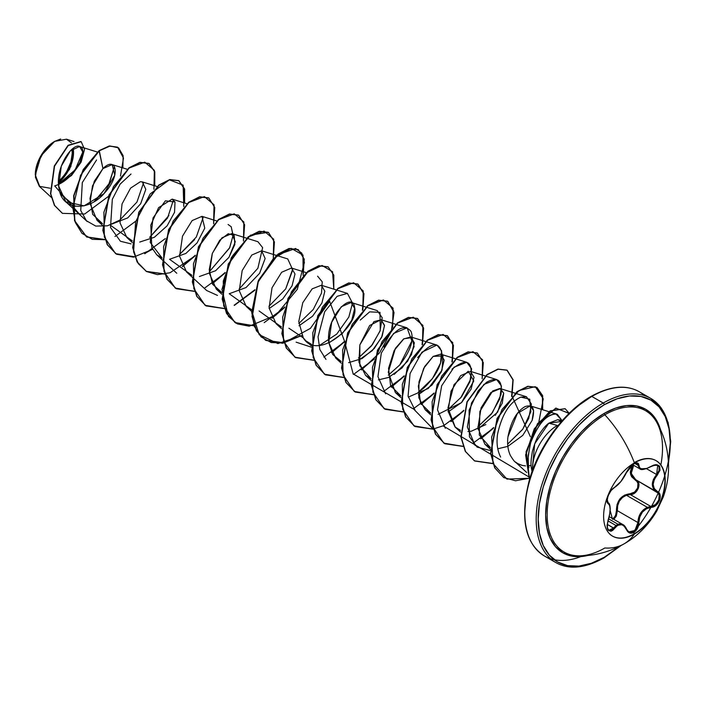 <?xml version="1.0" encoding="UTF-8"?>
<svg xmlns="http://www.w3.org/2000/svg" width="706" height="706" viewBox="0 0 706 706"><rect width="100%" height="100%" fill="white"/><g stroke="black" fill="none" stroke-linecap="round" stroke-linejoin="round"><path stroke-width="1.06" d="M658.513 426.018A81.569 47.09 120 0 0 604.839 414.784A89.132 51.459 60 0 1 634.412 462.889A89.132 51.459 -120 0 0 604.839 414.784A81.569 47.09 120 0 0 548.791 498.065A81.569 47.09 120 0 0 578.435 555.843A81.569 47.09 120 0 0 604.839 547.988A89.132 51.459 -120 0 0 623.972 543.92A89.132 51.459 -120 0 0 634.412 534.027A43.56 25.151 -60 0 1 603.612 516.245A43.56 25.151 -60 0 1 634.412 462.889A43.56 25.151 -60 0 1 658.927 462.765A43.56 25.151 -60 0 1 662.016 498.321A43.56 25.151 -60 0 1 634.412 534.027L634.12 533.86A43.56 25.151 120 0 0 661.716 498.145A43.56 25.151 120 0 0 658.627 462.598M653.209 465.298L657.771 465.351L659.113 466.922L659.025 470.558L656.589 474.52L657.295 475.138C662.202 466.207 660.145 463.286 651.126 466.366C643.598 470.408 639.521 470.037 638.877 465.272C638.692 462.704 637.006 462.218 633.829 463.816L626.549 472.393C623.08 479.515 619.003 484.59 614.317 487.608C609.755 489.284 604.618 502.522 608.148 503.502C610.787 505.778 610.787 511.223 608.148 519.828C606.154 530.435 608.21 533.365 614.317 528.609C618.994 522.943 623.071 523.314 626.549 529.694C628.155 533.092 630.582 534.001 633.829 532.421C637.006 530.285 638.692 526.994 638.877 522.572L639.733 517.074L642.372 512.141L646.449 508.717L653.65 506.714L656.068 505.24L659.554 500.422L660.031 495.03L659.016 492.894L654.268 488.614L653.147 484.44L654.268 479.674L660.031 470.267L659.563 466.119L656.068 464.627L653.65 465.13L646.449 468.581L642.381 469.155L639.733 467.981L638.533 463.78L637.483 462.968L633.829 463.816L634.12 462.721A43.56 25.151 -60 0 1 664.92 480.504A43.56 25.151 -60 0 1 634.12 533.86L633.829 532.421L637.483 528.353L638.877 522.572L637.933 522.564L636.706 527.938L633.335 531.715L628.622 531.794M635.735 479.727L631.226 473.435L633.679 465.289L632.488 467.169L631.129 472.146L632.479 476.691L636.027 479.886L658.213 493.123L659.175 495.109L658.751 500.113L655.495 504.561L650.87 506.467L630.317 494.597L635.065 492.77L638.383 488.34L638.745 483.301L637.721 481.28L636.027 479.886C642.345 482.472 637.536 494.88 630.317 494.597L630.114 493.741L624.616 495.1L619.921 498.86L617.079 504.463L616.444 510.747C616.612 500.642 621.165 494.977 630.114 493.741C636.874 494.076 641.295 482.666 635.374 480.204L630.458 473.629L632.911 464.848L631.711 466.816L630.326 472.058L630.679 474.582L631.702 476.841L636.962 481.51L637.933 483.381L637.624 488.04L634.544 492.108L630.114 493.741L630.317 494.597L626.443 495.268L647.323 507.323L650.87 506.467L630.317 494.597L626.443 495.268C620.044 498.004 617.018 503.149 617.371 510.694L613.841 519.351L616.294 516.13L617.371 510.694L616.444 510.747L615.526 515.768L612.499 519.298C615.217 517.427 616.532 514.577 616.444 510.747L617.371 510.694L637.933 522.564L638.577 517.825L640.483 513.341L643.528 509.688L647.323 507.323L626.443 495.268L622.418 497.492L619.33 501.172L617.644 505.796L617.371 510.694L637.933 522.564L634.915 530.48L628.781 531.892L626.681 529.509M628.728 531.865L622.833 524.549L615.932 525.476L613.593 528.009L614.317 528.609L607.195 524.32L613.593 528.009L615.932 525.476L607.901 520.834L615.932 525.476L618.88 523.94L621.871 524.099L623.786 525.22M617.971 524.231L608.581 518.813M613.717 487.952A0.715 0.591 -116.6 0 0 614.317 487.608A0.715 0.591 63.4 0 1 614.052 487.917C611.052 489.84 608.828 493.362 607.363 498.471C607.142 501.834 607.292 503.21 607.804 502.584L607.884 502.628A0.715 0.662 115.6 0 1 608.148 503.502A0.715 0.662 -64.4 0 0 607.884 502.628L607.239 501.922M612.278 518.451L610.178 510.588L612.278 518.451M608.087 502.734L607.204 499.424L608.087 502.734M660.851 464.945A81.569 47.09 120 0 0 655.75 420.688A81.569 47.09 120 0 0 604.839 414.784A1.421 0.821 60 0 1 604.239 413.381A82.867 47.84 -60 0 1 660.534 429.733L658.38 423.891L652.962 415.322L645.672 409.277L636.794 405.985L626.663 405.579L615.676 408.077L604.239 413.381L592.811 421.279L581.815 431.472L571.683 443.58L562.806 457.117L555.516 471.573L550.106 486.399L546.771 501.022L545.641 514.868L546.771 527.417L550.106 538.184L555.516 546.762L562.806 552.807L571.683 556.09L581.815 556.496L587.966 555.437A82.867 47.84 -60 0 1 546.223 505.037A82.867 47.84 -60 0 1 604.239 413.381A1.421 0.821 -120 0 0 604.839 414.784A81.569 47.09 120 0 0 549.789 493.326A81.569 47.09 120 0 0 572.028 555.101A81.569 47.09 120 0 0 604.839 547.988A89.132 51.459 60 0 0 623.972 543.92A89.132 51.459 60 0 0 634.412 534.027A43.56 25.151 -60 0 1 609.905 534.151A43.56 25.151 -60 0 1 606.816 498.604A43.56 25.151 -60 0 1 634.412 462.889A43.56 25.151 -60 0 1 665.22 480.68A43.56 25.151 -60 0 1 634.412 534.027L633.829 532.421L629.567 532.933L627.81 531.724L624.13 526.102L622.568 525.043L620.874 524.576L617.423 525.502L612.702 530.374L610.99 531.274L608.104 530.127L607.028 525.626L609.631 514.383L610.134 509.255L609.631 505.425L607.345 502.575L607.028 500.854L608.104 495.815L610.99 490.644L620.883 481.545L627.81 469.967L629.567 467.54L633.829 463.816L634.12 462.721M619.789 546.188L604.239 557.299A93.404 53.93 -60 0 1 538.193 519.166A93.404 53.93 -60 0 1 604.239 404.776A1.421 0.821 -120 0 0 603.233 403.038A94.825 54.75 120 0 0 543.161 480.768A94.825 54.75 120 0 0 549.886 558.155A94.825 54.75 120 0 0 603.233 557.881A1.421 0.821 -120 0 0 603.948 557.952A1.421 0.821 -120 0 0 604.239 557.299A1.421 0.821 60 0 1 603.948 557.952A1.421 0.821 60 0 1 603.233 557.881A94.825 54.75 -60 0 1 549.886 558.155A94.825 54.75 -60 0 1 543.161 480.768A94.825 54.75 -60 0 1 603.233 403.038L591.84 396.454A1.421 0.821 -120 0 0 591.125 396.384A1.421 0.821 -120 0 0 590.834 397.037A93.404 53.93 120 0 0 524.787 512.009M39.801 186.719L35.3 174.964L40.974 155.841L54.68 141.376L44.443 150.669L37.294 163.924L35.397 177.144L39.333 186.322L50.082 188.22M54.556 141.447L54.424 141.527A27.04 15.611 120 0 0 35.3 174.647L35.3 174.832M580.906 556.575A94.825 54.75 -60 0 1 538.484 551.58A94.825 54.75 -60 0 1 531.759 474.185A94.825 54.75 -60 0 1 591.84 396.454A94.825 54.75 120 0 0 531.759 474.185A94.825 54.75 120 0 0 538.484 551.58A94.825 54.75 120 0 0 554.166 559.673M561.499 421.473L557.784 419.682L548.827 423.176L557.308 425.444A34.894 20.147 120 0 0 532.677 469.922A34.894 20.147 -60 0 1 557.308 425.444L548.827 423.176C545.923 425.188 542.667 429.045 539.057 434.737C536.948 437.676 534.733 443.183 532.43 451.249C530.938 459.685 530.603 465.351 531.424 468.263L532.042 471.643L534.689 443.836L548.827 423.176L561.499 421.473M644.604 395.642A94.825 54.75 120 0 0 591.84 396.454L603.233 403.038A94.825 54.75 -60 0 1 656.589 402.755A94.825 54.75 120 0 0 603.233 403.038A1.421 0.821 60 0 1 604.239 404.776A93.404 53.93 -60 0 1 668.432 461.927L670.285 442.909L669.014 428.763L665.264 416.628L659.157 406.965L650.941 400.152L640.933 396.445L629.514 395.987L617.123 398.802L604.239 404.776L591.354 413.681L578.964 425.171L567.545 438.814L557.537 454.073L549.33 470.373L543.223 487.087L539.463 503.563L538.193 519.166L539.463 533.312L543.223 545.456L549.33 555.11L557.537 561.932L567.545 565.63L578.964 566.088L591.354 563.273L604.239 557.299M58.545 184.31L71.253 174.956L79.91 162.68L82.69 151.878L79.619 146.504L70.388 150.766L61.281 166.157L58.704 186.119L65.808 201.784L84.12 205.843L103.976 193.629L114.813 175.097L112.157 164.577L102.944 168.593L92.486 185.881L89.962 203.293L97.004 220.263L102.494 223.67L92.671 214.333L89.971 198.439L94.295 181.274L102.944 168.593L99.299 150.802L110.162 146.01L118.608 147.881L123.126 155.717L122.862 167.913M109.88 224.835L127.751 217.88L140.679 203.725L145.807 189.332L142.294 181.892L140.406 181.698L130.592 188.114L122.059 203.919L120.029 222.919L126.842 237.49L132.331 240.896L109.88 224.835M139.717 242.061L154.349 237.287L167.11 225.841L174.532 212.303L175.026 201.969L172.14 199.118L158.603 207.652L150.802 225.09L151.79 247.568L156.679 254.716L162.168 258.122L150.246 242.476L153.034 217.951L165.354 200.839L175.026 201.969L174.532 212.303L167.11 225.841L154.349 237.287L139.717 242.061M169.555 259.287L185.89 253.428L197.062 242.926L204.766 228.162L201.978 216.345L192.138 220.581L182.51 236.139L179.58 256.269L186.516 271.942L192.006 275.349L169.555 259.296M221.843 292.566L212.488 284.147L209.25 269.754L212.277 253.551L219.707 240.269L228.241 233.712L234.224 235.486L234.824 244.497L228.956 257.328L215.586 270.742L199.401 276.523L215.595 270.742L228.956 257.328L235.266 241.77L231.815 233.571L221.966 237.807L212.338 253.366L209.417 273.496L216.345 289.169L221.843 292.575M229.229 293.74L246.05 287.545L259.596 273.319L265.138 258.511L261.644 250.798L251.804 255.034L242.176 270.592L239.255 290.722L246.191 306.395L251.68 309.802L229.229 293.74M269.162 308.557L282.709 299.009L292.063 285.815L295.002 273.981L291.49 268.033L281.65 272.26L272.022 287.819L269.092 307.957L276.028 323.63L281.517 327.028L259.067 310.967M298.991 325.793L312.546 316.235L321.901 303.042L324.839 291.207L321.327 285.259L312.158 288.86L302.786 302.715L298.762 321.548L303.262 337.865L305.866 340.848L311.355 344.254M328.828 343.01L342.384 333.461L351.729 320.268L354.677 308.434L351.164 302.477L341.325 306.713L331.688 322.271L328.767 342.401L335.703 358.074L341.192 361.481L332.711 354.518L328.793 342.666C325.351 316.103 352.947 290.59 354.58 307.366C359.389 325.237 317.356 361.719 303.262 337.865L288.904 328.193M358.666 360.236L372.221 350.688L381.567 337.494L384.514 325.66L381.002 319.703L369.679 325.484L359.857 344.881L358.957 362.213L365.54 375.31L371.029 378.707L359.848 365.929L359.857 344.881L373.959 321.609L381.161 319.765L384.488 325.289L382.193 336.118L374.18 348.587L362.037 358.56L348.587 362.655M388.503 377.472L402.058 367.914L411.413 354.721L414.351 342.887L410.839 336.938L403.558 339.004L395.404 348.34L388.282 372.203L395.378 392.536L400.867 395.934L390.621 385.67L388.556 368.285L394.23 350.379L403.903 338.765L412.127 337.592L414.104 346.602L407.644 361.19L394.16 374.409M418.349 394.689L431.895 385.141L441.25 371.947L444.189 360.113L440.676 354.165L433.149 356.415L424.659 366.555L418.976 381.84L418.852 397.805L425.215 409.762L430.704 413.16L420.555 403.108L418.34 386.067L423.697 368.311L433.149 356.415L442.98 355.895L442.027 370.2L428.321 388.432L408.262 397.107M448.178 411.925L461.733 402.367L471.087 389.183L474.035 377.339L470.514 371.391L460.674 375.618L451.046 391.177L448.116 411.316L455.052 426.989L460.541 430.386M467.937 431.56L471.343 431.198L485.86 424.571M478.024 429.142L497.651 412.136L503.722 393.207L500.351 388.618L490.749 392.615L481.095 407.839L477.918 428.11L484.89 444.215L490.388 447.613L479.286 435.072L479.877 411.413L492.664 390.983L499.786 388.476L503.722 393.207L502.257 403.232L495.285 415.384M507.852 446.368L522.758 435.399L532.103 420.432L533.604 410.68L530.188 405.844L517.366 413.434L507.967 436.74C507.076 443.809 507.879 450.049 510.367 455.449C513.156 459.906 514.789 462.068 515.283 461.927L518.522 464.071L522.184 465.404C517.48 463.586 515.177 462.43 515.283 461.927C514.674 461.927 513.033 459.765 510.367 455.449C507.879 450.049 507.076 443.809 507.967 436.74C511.02 421.35 516.73 411.298 525.105 406.585C533.048 404.123 535.377 408.739 532.103 420.432M526.729 472.508L515.283 461.927M528.962 467.646C528.494 467.637 528.238 463.595 528.212 455.511L530.665 442.706C537.84 424.077 546.303 414.519 556.054 414.034L557.29 414.29L561.95 420.485L556.054 414.034C546.912 413.857 538.449 423.423 530.665 442.706C527.77 456.817 527.205 465.122 528.962 467.646M500.642 457.073C497.351 450.649 496.327 442.989 497.571 434.093C501.869 414.537 509.626 402.208 520.851 397.107L526.455 396.754L531.397 404.079L528.706 418.499L522.449 429.636L507.667 444.092L522.793 429.133L530.85 411.774L529.747 399.225L520.851 397.107C509.626 402.208 501.86 414.537 497.571 434.093M475.147 445.521L467.337 427.015L471.502 402.994L483.884 384.408L496.618 379.528L501.437 386.014L499.769 398.899L491.341 414.095L477.838 426.856L492.453 412.622L500.969 394.742C502.76 380.225 497.933 376.077 486.505 382.299L478.112 390.93L469.093 410.212L469.419 436.802L477.106 447.101L490.432 450.552M445.318 428.295L437.499 409.798L441.674 385.767L454.055 367.182L466.79 362.302L471.608 368.788L469.94 381.681L461.503 396.878L447.992 409.639M415.472 411.068L408.086 396.163L410.045 373.562L421.985 352.144L436.943 345.066L441.629 350.882L440.526 363.122L432.425 378.645L418.155 392.404L423.715 388.132C435.593 376.722 441.691 365.329 442 353.971C439.388 340.689 431.278 341.88 417.678 357.563M385.635 393.842L377.931 376.607L381.328 353.026L393.604 333.444L407.106 327.849L411.863 340.98L399.781 364.94L388.318 375.186L399.781 364.94C410.46 351.05 414.201 339.868 411.024 331.388C404.291 323.383 395.245 328.634 383.879 347.123M351.164 302.477L377.269 310.622L382.184 317.709L380.005 331.14L371.33 346.046L358.48 357.96L372.318 344.775L380.26 330.461L379.978 312.343L369.653 311.858L360.254 320.074M325.969 359.389L319.827 349.541L318.044 336.877L324.663 311.77L337.097 296.326L347.431 293.396L352.488 303.095L348.852 317.02L336.762 334.07L319.58 345.384M311.408 347.184L296.123 342.163M317.594 276.17L322.245 281.835L321.504 293.131L313.243 309.51L298.806 323.498M261.644 250.798L287.757 258.943L292.761 269.886L285.701 288.913L268.977 306.272L285.701 288.913L292.813 268.73M231.815 233.571L257.919 241.708L262.632 247.621L257.884 268.254L239.14 289.045L257.875 268.254L262.632 247.621M217.466 295.417L206.611 290.484L186.516 271.942M228.082 224.482L231.197 226.723L233.104 235.23L229.732 247.612L209.294 271.828L229.521 248.08L233.077 235.513L231.197 226.723M203.293 217.033L196.312 237.04L179.448 254.592L194.618 239.599M173.464 199.816L167.551 218.039L149.619 237.375L168.91 215.542M143.618 182.589L136.964 202.057L119.782 220.14L107.462 225.805L95.751 226.088L86.406 220.74L80.74 210.512L82.311 182.572L96.563 159.962M96.122 199.983L109.342 183.295L114.469 166.492L108.777 184.319L94.251 201.563L96.078 200.027M75.365 206.311L72.965 204.343L75.365 206.311M72.718 204.149L60.742 194.344L72.718 204.149M82.699 152.231L75.136 169.864L58.536 184.098L75.136 169.872L82.699 152.24M58.501 183.383L70.856 166.581L73.583 148.075L69.673 169.14L58.501 183.383M71.43 142.877L66.479 139.197L54.68 141.376L60.681 139.011M80.466 215.312L54.697 185.881C75.171 179.703 88.682 150.307 80.396 146.848C73.353 141.191 54.274 167.719 59.136 188.97C62.181 211.244 89.406 211.465 104.823 192.703C121.529 174.709 115.987 155.426 102.944 168.593L99.052 150.66L109.201 145.992L117.496 147.157L109.289 145.974L99.052 150.66L83.229 169.546L73.68 195.659L74.562 220.74L86.529 236.881L104.912 239.519M58.563 184.504L71.606 175.37L81.111 162.133L84.552 149.319L81.172 141.668L68.244 145.542L54.547 166.157L50.753 193.779L54.662 205.481L62.446 213.353L84.702 214.015L108.318 196.471M120.479 176.068L123.488 158.056L117.62 147.227L109.448 146.133L99.299 150.802L80.528 175.344L72.903 207.996L75.339 222.496L82.002 233.359L92.248 239.308L104.973 239.696L86.776 237.031L74.81 220.89L73.927 195.8L83.476 169.696L99.299 150.802L83.202 169.59L73.662 195.765L74.598 220.863L86.653 236.96M62.322 213.283L54.406 205.34L50.505 193.638L54.291 166.016L67.997 145.392L80.916 141.527L68.129 145.277L54.336 165.919L50.505 193.673L54.459 205.42L62.322 213.283M60.028 183.56L58.545 184.257L60.028 183.56M621.006 545.553L603.948 557.952C584.965 568.392 568.921 569.936 555.825 562.576L544.423 556.001C524.558 543.064 519.66 517.26 529.738 478.58C539.746 444.656 565.418 410.768 591.125 396.384A1.421 0.821 60 0 0 590.834 397.037L577.949 405.941M565.559 417.431L554.139 431.075L544.132 446.333L535.916 462.633L529.818 479.339M526.058 495.815L524.787 511.426M668.494 463.304L670.7 441.488L668.141 422.576L661.187 407.918L650.65 398.334L639.248 391.759C626.151 384.399 610.108 385.944 591.125 396.384A1.421 0.821 60 0 1 591.84 396.454A94.825 54.75 -60 0 1 638.577 391.38M531.141 465.457L528.617 465.828M525.511 465.889L522.184 465.404M507.861 446.368L497.774 448.778M455.229 427.148L447.948 407.927L454.02 384.638L468.237 371.232L473.788 380.975L461.442 402.658L438.099 414.334M388.503 377.463L378.425 379.881M114.972 236.501L135.42 221.41M153.943 189.332L154.358 170.322L144.739 162.159L129.127 168.046L113.525 186.56L103.914 212.179L104.347 237.066L115.563 253.613L134.811 256.922M144.809 253.736L165.257 238.637M183.781 206.558L183.136 185.149L169.414 179.845L150.219 193.868L135.614 221.763L133.593 251.865L138.314 263.665L146.53 271.528L157.464 274.643L170.058 272.763L195.103 255.863L182.475 266.594M213.618 223.784L214.033 204.775L204.413 196.612L188.802 202.498L173.199 221.004L163.598 246.632L164.021 271.519L175.238 288.066L194.485 291.375L176.306 288.719L167.172 279.285L162.751 264.865L168.84 229.662L188.82 202.481L199.789 196.948L208.799 197.989L214.765 207.529L213.618 223.784M204.484 288.189L224.94 273.09L212.321 283.821M243.455 241.02L243.87 222.002L234.251 213.839L218.639 219.716L203.037 238.24L193.435 263.859L193.859 288.754L205.075 305.292L224.323 308.601L206.134 305.936L197 296.494L192.588 282.073L198.677 246.879L218.657 219.707L229.618 214.174L238.637 215.206L244.603 224.755L243.455 241.02M234.321 305.416L254.778 290.316L234.321 305.416M273.293 258.237L273.707 239.228L264.088 231.065L248.477 236.951L232.874 255.466L223.272 281.094L223.696 305.98L234.921 322.518L254.169 325.828L235.963 323.163L226.838 313.72L222.425 299.3L228.515 264.115L248.486 236.942L259.446 231.4L268.456 232.433L274.431 241.973L273.293 258.237M264.159 322.642L284.615 307.551L271.995 318.274M303.139 275.464L302.98 255.042L291.066 248.327L273.275 258.652L257.805 282.629L251.936 311.522L259.173 334.644L277.855 343.584L301.824 335.5L282.665 343.275L265.818 340.398L256.684 330.955L252.263 316.544L258.352 281.35L278.323 254.169L289.292 248.627L298.303 249.659L304.277 259.199L303.139 275.464M333.788 289.142L332.57 271.748L322.086 265.474L306.475 272.763L291.481 291.816L282.665 317.153L283.627 341.307L294.914 357.174L313.835 360.289L295.664 357.624L286.521 348.19L282.1 333.77L288.189 298.576L308.169 271.386L319.138 265.853L328.149 266.894L333.823 275.146L333.788 289.142M323.842 357.095L344.29 341.995L331.67 352.726M362.805 309.925L363.219 290.907L353.6 282.753L337.989 288.63L322.386 307.145L312.784 332.764L313.208 357.66L324.433 374.198L343.681 377.516L325.492 374.851L316.359 365.408L311.937 350.988L318.035 315.794L338.015 288.613L348.976 283.08L357.986 284.121L363.952 293.661L362.805 309.925M353.671 374.321L374.127 359.222M392.642 327.152L393.057 308.134L383.437 299.979L367.826 305.857L352.223 324.372L342.622 350L343.045 374.886L354.271 391.424L373.518 394.742L355.321 392.068L346.187 382.626L341.775 368.205L347.864 333.02L367.844 305.848L378.804 300.306L387.815 301.338L394.045 312.52L391.274 331.564L379.581 352.806L361.498 369.953M383.517 391.548L403.964 376.457L391.336 387.188M422.488 344.369L422.894 325.36L413.275 317.206L397.663 323.083L382.061 341.598L372.459 367.226L372.892 392.112L384.108 408.65L403.355 411.96L385.158 409.295L376.024 399.852L371.612 385.441L377.701 350.247L397.672 323.074L408.633 317.532L417.652 318.565L423.626 328.105L422.488 344.369M413.354 408.774L433.802 393.683L421.182 404.406M452.325 361.596L452.731 342.586L443.112 334.423L427.501 340.31L411.898 358.825L402.296 384.452L402.729 409.339L413.945 425.877L433.193 429.195L415.013 426.53L405.871 417.096L401.458 402.685L407.538 367.482L427.518 340.301L438.479 334.759L447.489 335.8L453.464 345.331L452.325 361.596M443.191 426L463.639 410.901L451.019 421.632M482.163 378.831L482.569 359.813L472.949 351.659L457.347 357.536L441.735 376.051L432.134 401.679L432.557 426.565L443.783 443.103L463.03 446.421L444.851 443.756L435.717 434.322L431.295 419.902L437.385 384.699L457.364 357.518L468.325 351.985L477.335 353.026L483.301 362.566L482.163 378.831M473.02 443.227L493.476 428.127L480.857 438.858M492.867 463.648L474.679 460.983L465.545 451.54L461.133 437.12L467.222 401.926L487.202 374.745L498.162 369.212L507.173 370.253L513.138 379.793L512 396.057L530.409 436.732M538.89 421.756L543.258 398.872L535.28 386.685L519.113 390.48L502.028 409.462L491.641 437.085L493.009 463.507L506.89 479.1L528.865 478.306L515.486 480.777L503.784 477.609L494.959 467.99L490.873 453.464L497.324 418.543L517.224 391.83L528.079 386.42L537.001 387.47L542.685 395.722L542.658 409.727M569.204 413.301L555.922 408.28L537.76 423.803L526.323 451.849L529.526 479.277L525.899 454.814L534.592 428.824L550.433 410.963L565.197 408.748L569.204 413.301M154.499 185.696L154.552 171.655L148.86 163.386L139.85 162.354L128.889 167.896L108.918 195.068L102.829 230.253L107.241 244.673L116.366 254.116L134.749 256.746M144.659 253.542L152.522 249.139M184.345 202.922L184.39 188.89L178.706 180.612L169.696 179.58L158.726 185.113L138.755 212.303L132.666 247.497L137.088 261.917L146.221 271.351L164.772 273.937M182.36 266.365L195.288 255.254M176.182 288.648L166.978 279.232L162.512 264.785L168.61 229.468L188.687 202.251L199.674 196.771L208.552 197.848L199.542 196.806L188.573 202.34L168.593 229.521L162.504 264.715L166.925 279.135L176.059 288.577L194.424 291.199M212.197 283.591L225.126 272.481M206.011 305.866L196.806 296.449L192.35 282.003L198.457 246.694L218.516 219.478L229.512 213.997L238.381 215.065L229.371 214.033L218.41 219.566L198.43 246.738L192.341 281.932L196.753 296.352L205.887 305.795L224.261 308.425M234.171 305.221L254.963 289.716M353.247 374.259L344.572 341.28L329.64 301.33L310.419 328.378L283.803 342.904L271.263 342.586L261.105 336.894L254.372 326.401L251.715 312.308L258.555 280.176L276.655 255.157L295.567 248.486L301.797 253.163L304.436 262.455L297.314 289.319L276.011 315.053L249.244 326.198L237.419 323.913L228.4 316.376L221.958 289.425L231.409 257.496L250.515 235.169L268.209 232.292L259.199 231.259L248.238 236.801L228.267 263.973L222.178 299.159L226.591 313.579L235.716 323.021L254.098 325.651M271.881 318.044L284.792 306.942M298.179 249.589L289.036 248.486L278.076 254.028L258.105 281.209L252.016 316.394L256.437 330.814L265.562 340.257L284.121 342.842M328.025 266.824L318.891 265.712L307.922 271.245L287.942 298.426L281.853 333.629L286.274 348.049L295.417 357.483L313.773 360.104M331.546 352.497L344.475 341.395M362.407 310.322L363.74 293.714L357.739 283.98L348.729 282.938L337.768 288.472L317.779 315.644L311.69 350.847L316.111 365.267L325.245 374.709L343.61 377.339M361.384 369.723L374.312 358.622M392.245 327.549L393.577 310.931L387.568 301.197L378.557 300.165L367.597 305.698L347.617 332.879L341.527 368.064L345.94 382.484L355.065 391.927L373.456 394.557M391.221 386.959L404.15 375.848M422.091 344.775L423.415 328.158L417.396 318.424L408.386 317.391L397.425 322.933L377.454 350.105L371.365 385.291L375.777 399.711L384.902 409.153L403.294 411.783M421.058 404.176L433.987 393.074M451.928 362.001L453.252 345.393L447.242 335.65L438.232 334.618L427.271 340.16L407.291 367.341L401.202 402.535L405.623 416.955L414.766 426.389L433.131 429.01L413.195 408.589M450.896 421.403L463.824 410.301M477.212 352.956L468.078 351.844L457.117 357.377L437.129 384.558L431.048 419.761L435.461 434.181L444.603 443.615L462.968 446.245M480.742 438.629L493.662 427.527M511.603 396.454L512.927 379.846L506.926 370.112L497.915 369.07L486.955 374.604L466.975 401.776L460.877 436.979L465.298 451.399L474.432 460.833L492.806 463.471M542.393 409.648L542.446 395.598L536.754 387.329L527.832 386.279L516.977 391.68L497.077 418.393L490.626 453.323L494.703 467.84L503.784 477.609M565.074 408.677L550.124 410.857L534.248 428.86L525.617 454.964L529.465 479.48L526.049 451.866L537.548 423.609L555.843 408.086L569.08 413.425M164.833 274.113L146.469 271.492L137.335 262.058L132.913 247.638L139.003 212.444L158.974 185.263L169.943 179.721L178.953 180.754L184.637 189.014L184.601 203.01M152.637 249.368L133.469 257.143L116.614 254.257L107.488 244.814L103.076 230.403L109.165 195.209L129.136 168.037L140.097 162.495L149.107 163.527L154.791 171.779L154.764 185.784M131.007 174.02L120.144 184.107L112.325 199.286L110.507 227.473L120.399 241.24L131.087 243.888M348.852 317.02L352.488 303.165M460.577 398.052L470.725 379.157C473.029 360.757 466.79 357.43 451.999 369.185M530.038 477.6L443.041 425.815M442.759 425.939L433.316 428.974M412.922 408.712L353.521 374.127M146.345 271.422L137.141 262.005L132.675 247.568L138.773 212.25L158.841 185.034L169.828 179.545L178.83 180.683M116.49 254.186L107.294 244.77L102.829 230.324L108.936 195.015L128.995 167.807L139.982 162.318L148.984 163.457M58.483 182.836A27.04 15.611 120 0 0 73.159 148.366L73.548 152.567L72.091 161.85L67.944 171.408M58.483 181.31A25.222 14.561 120 0 0 71.888 149.363L72.25 153.308L70.9 161.974L67.035 170.887M54.424 141.527L47.108 147.43L40.904 155.797L36.756 165.354L35.3 174.647M638.374 526.111A94.825 54.75 120 0 0 656.589 402.755M635.374 480.204L636.018 479.877L635.374 480.204M636.018 479.877L656.589 491.755L653.438 488.773L652.282 484.369L653.438 479.339L656.589 474.52L646.546 468.722L656.589 474.52C650.932 481.898 650.932 487.652 656.589 491.755L636.203 479.983M637.041 463.304L637.933 465.245L634.826 463.454L637.933 465.245L639.707 468.766L637.933 465.245A0.715 0.574 0.5 0 0 638.877 465.272A0.715 0.574 -179.5 0 1 637.933 465.245L636.565 463.136M646.82 468.457L645.981 468.749M639.892 468.872L646.775 468.475M607.707 502.522L608.325 502.91M607.169 527.611L608.828 530.285L613.593 528.009L610.584 530.497L608.766 530.25M635.718 479.718L656.606 491.764A0.715 0.468 -62.1 0 1 656.589 491.755L656.606 491.764A0.715 0.468 117.9 0 1 656.589 491.755C662.643 494.297 657.877 506.529 650.87 506.467L647.323 507.323C641.366 510.279 638.233 515.362 637.933 522.564L638.877 522.572C639.512 513.8 643.598 508.717 651.126 507.34L650.87 506.467L651.126 507.34C658.592 507.349 663.746 494.121 657.295 491.447A0.715 0.468 117.9 0 1 656.606 491.764A0.715 0.468 -62.1 0 0 657.295 491.447C651.841 487.528 651.841 482.092 657.295 475.138L656.589 474.52L657.745 465.333M635.038 463.233L636.653 463.171C635.982 464.795 636.521 458.194 626.69 472.261L630.008 467.116C631.402 465.695 636.918 460.286 626.69 472.261L620.892 481.607L614.052 487.917M608.113 519.925L608.21 519.898C609.04 518.433 609.71 514.868 610.231 509.202C610.072 505.125 609.34 502.954 608.034 502.707M609.613 533.983A43.56 25.151 120 0 0 634.12 533.86M609.199 516.677L622.833 524.549C624.166 525.087 625.454 526.676 626.69 529.306M578.823 555.843L578.796 555.843C594.443 556.01 609.507 552.03 623.989 543.902C637.324 536.339 648.258 525.361 656.801 510.967L663.322 496.812C666.791 486.946 668.529 477.132 668.556 467.363C668.467 450.516 664.381 435.267 656.306 421.597M558.508 419.788L562.303 420.555M79.619 146.504L97.357 152.037M65.808 201.784L87.253 221.569M112.157 164.577L127.195 169.263M97.004 220.263L102.502 225.338M142.294 181.892L157.032 186.49M126.842 237.49L132.34 242.564M172.14 199.118L186.869 203.716M156.679 254.716L176.774 273.257M201.978 216.345L216.707 220.943M216.345 289.169L221.852 294.243M246.191 306.395L251.689 311.47M291.49 268.033L306.219 272.622M276.028 323.63L281.526 328.705M321.327 285.259L347.431 293.396M305.866 340.848L311.364 345.922M335.703 358.074L341.201 363.149M381.002 319.703L407.106 327.849M365.54 375.31L371.038 380.384M410.839 336.938L436.943 345.066M395.378 392.536L400.884 397.61M440.676 354.165L466.79 362.302M425.215 409.762L430.713 414.837M470.514 371.391L496.618 379.528M455.052 426.989L460.55 432.063M500.351 388.618L526.455 396.754M484.89 444.215L490.396 449.29M530.188 405.844L557.29 414.29M51.203 197.274L39.333 186.322M74.042 141.553L66.479 139.197M659.483 405.756L658.063 404.176M632.647 464.689L639.707 468.766C640.977 470.32 644.781 469.578 651.108 466.534C655.547 464.804 657.771 464.407 657.771 465.351M608.21 519.898C606.71 526.182 606.922 529.641 608.828 530.285L608.801 530.268"/></g></svg>
